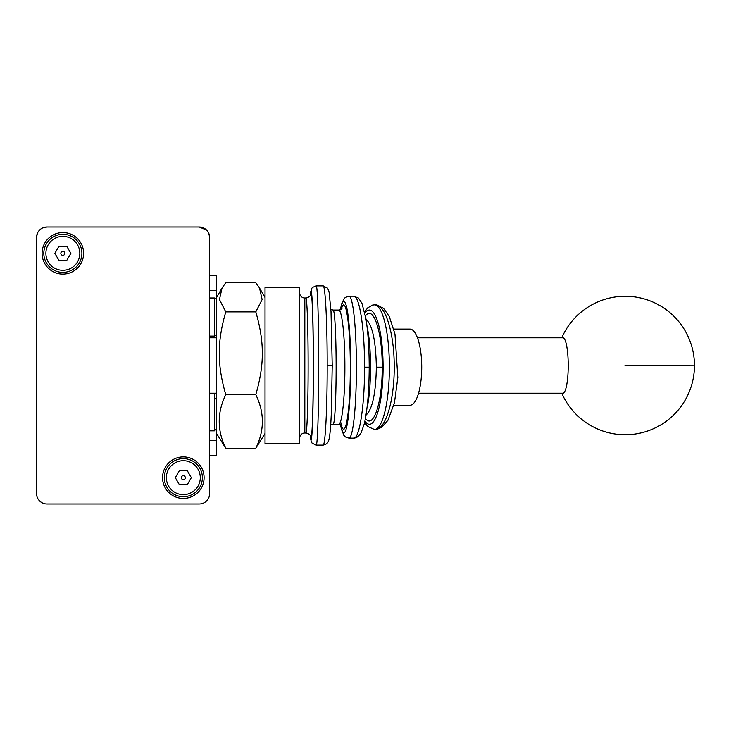 <?xml version="1.0" encoding="UTF-8"?>
<svg xmlns="http://www.w3.org/2000/svg" width="731" height="731" viewBox="0 0 731 731"><rect width="100%" height="100%" fill="white"/><g stroke="black" fill="none" stroke-linecap="round" stroke-linejoin="round"><path stroke-width="1.1" d="M146.712 227.03L199.252 227.03L190.937 227.03L199.252 227.03L206.59 230.073A10.389 10.389 0 0 1 209.633 237.42L209.633 245.031M208.865 233.491L209.633 237.42L209.633 268.569M40.36 501.621L41.704 502.553M36.55 267.884L36.55 237.42L37.318 233.491M55.245 503.97L46.939 503.97L55.245 503.97M42.562 227.999L46.939 227.03L76.015 227.03M209.633 462.431L209.633 493.58A10.389 10.389 0 0 1 199.252 503.97L179.515 503.97M94.856 503.97L46.939 503.97A10.389 10.389 0 0 1 36.55 493.58L36.55 237.42A10.389 10.389 0 0 1 46.939 227.03L199.252 227.03A10.389 10.389 0 0 1 206.59 230.073M201.281 503.769L202.368 503.485M170.168 227.03L151.107 227.03M70.13 503.97L88.341 503.97M36.55 296.96L36.55 449.967M36.55 479.043L36.55 237.42M209.633 267.884L209.633 479.043M83.626 253.337A20.77 20.77 0 0 1 62.857 274.116A20.77 20.77 0 0 1 42.087 253.337A20.77 20.77 0 0 1 62.857 232.568A20.77 20.77 0 0 1 83.626 253.337M204.095 477.663A20.77 20.77 0 0 1 183.326 498.432A20.77 20.77 0 0 1 162.556 477.663A20.77 20.77 0 0 1 183.326 456.884A20.77 20.77 0 0 1 204.095 477.663M202.368 477.663A19.043 19.043 0 0 0 183.326 458.62A19.043 19.043 0 0 0 164.283 477.663A19.043 19.043 0 0 0 183.326 496.696A19.043 19.043 0 0 0 202.368 477.663M183.326 475.662A2.001 2.001 0 0 0 181.325 477.663A2.001 2.001 0 0 0 183.326 479.655A2.001 2.001 0 0 0 185.327 477.663A2.001 2.001 0 0 0 183.326 475.662M81.899 253.337A19.043 19.043 0 0 0 62.857 234.304A19.043 19.043 0 0 0 43.823 253.337A19.043 19.043 0 0 0 62.857 272.38A19.043 19.043 0 0 0 81.899 253.337M62.857 251.345A2.001 2.001 0 0 0 60.856 253.337A2.001 2.001 0 0 0 62.857 255.338A2.001 2.001 0 0 0 64.858 253.337A2.001 2.001 0 0 0 62.857 251.345M209.633 393.196L216.559 393.196L216.559 455.504L209.633 455.504M216.559 440.601L209.633 440.601M209.633 275.496L216.559 275.496L216.559 308.436M209.633 290.399L216.559 290.399M216.559 433.483L225.778 448.267C217.034 430.395 217.034 412.522 225.778 394.658C221.329 379.343 219.163 365.546 219.282 353.274C219.163 340.993 221.329 327.205 225.778 311.89L219.455 299.555L222.069 287.959L225.778 282.733L255.795 282.733L259.505 287.959L262.127 299.555L255.795 311.89C260.254 327.205 262.42 340.993 262.292 353.274C262.42 365.546 260.254 379.343 255.795 394.658C264.549 412.522 264.549 430.395 255.795 448.267L265.024 433.483M216.559 404.042L216.559 395.005M209.633 298.001L214.485 298.001L216.275 299.034L216.559 300.066L216.559 337.804L209.633 337.804L216.559 337.804L216.559 324.792M216.559 333.939L216.559 305.202L216.559 333.939M225.778 311.89L255.795 311.89M255.795 394.658L225.778 394.658M255.795 448.267L225.778 448.267M216.559 393.196L216.559 337.804M58.855 260.263L54.862 253.337L58.855 246.42L66.859 246.42L70.852 253.337L66.859 260.263L58.855 260.263M179.323 484.58L175.33 477.663L179.323 470.737L187.328 470.737L191.321 477.663L187.328 484.58L179.323 484.58M46.939 503.97L199.252 503.97M418.552 393.196L562.925 393.196A27.696 5.281 -90 0 0 565.63 389.303A27.696 5.281 -90 0 0 568.215 365.829A27.696 5.281 -90 0 0 562.925 337.804L417.456 337.804M265.024 287.612L299.637 287.612L299.637 443.388L265.024 443.388L265.024 287.612M310.218 435.512L311.223 441.643L312.128 443.178L316.231 445.115L323.129 445.115C325.204 445.873 327.077 411.462 327.177 370.909L327.186 365.5L332.212 365.5M323.129 444.978C326.419 444.676 328.402 442.657 329.105 438.938C330.056 434.415 330.796 425.725 331.326 412.869L332.221 365.5L331.015 311.561L329.069 291.888L327.589 288.197L323.139 285.885L316.231 285.885L312.512 287.411L311.653 288.498L310.209 295.644M340.363 424.647L343.643 435.091L345.352 436.91L348.989 438.134L353.713 438.134C359.506 438.929 364.678 405.102 364.559 367.172L369.21 367.172C369.164 348.413 368.086 332.331 365.975 318.935L361.946 303.255L358.492 298.084L353.731 296.21L348.989 296.21L345.352 297.435L344.091 298.65L341.66 303.858L340.344 309.798M375.405 304.864C385.484 304.388 394.429 334.012 394.219 367.172C394.429 400.478 385.401 430.175 375.277 429.481L374.464 429.481A62.309 14.912 -90 0 0 389.376 367.172A62.309 14.912 -90 0 0 374.464 304.864L372.618 305.065L367.72 307.842L364.632 311.982M299.637 438.198A5.19 5.19 0 0 1 304.827 432.999L304.827 298.001A5.19 5.19 0 0 1 299.637 292.802M304.827 298.001L305.841 298.001C307.066 297.362 308.153 329.498 308.126 365.5C308.153 401.584 307.066 433.757 305.841 432.999L304.827 432.999M338.672 310.054C341.998 309.633 344.95 336.781 344.877 367.172C344.95 397.701 341.971 424.93 338.627 424.291L333.144 424.291A57.119 2.988 -90 0 0 336.132 367.172A57.119 2.988 -90 0 0 333.144 310.054L338.627 310.054M393.835 405.248L409.963 405.248A38.076 11.769 -90 0 0 421.732 367.172A38.076 11.769 -90 0 0 409.963 329.096L393.79 329.096M366.021 319.219C372.399 325.021 375.844 341.002 376.346 367.172C375.844 393.369 372.39 409.351 366.003 415.135M353.713 296.21C359.506 295.415 364.678 329.242 364.559 367.172M323.129 285.885C325.204 285.127 327.077 319.538 327.177 360.091L327.186 365.5M200.285 477.663A16.959 16.959 0 0 0 183.326 460.694A16.959 16.959 0 0 0 166.366 477.663A16.959 16.959 0 0 0 183.326 494.622A16.959 16.959 0 0 0 200.285 477.663M79.825 253.337A16.959 16.959 0 0 0 62.857 236.378A16.959 16.959 0 0 0 45.898 253.337A16.959 16.959 0 0 0 62.857 270.306A16.959 16.959 0 0 0 79.825 253.337M216.559 398.523L216.559 399.958A2.074 1.453 180 0 0 214.485 398.514L214.485 430.833L216.559 428.759M214.485 393.196L214.485 398.514M214.485 298.001L214.485 336.077L216.275 335.045L216.559 334.003M561.764 393.196A69.235 69.235 0 0 0 694.45 365.208L625.023 365.646M310.236 295.598A74.425 2.339 90 0 1 311.04 291.075A74.425 2.339 90 0 1 313.371 365.5A74.425 2.339 90 0 1 311.04 439.925A74.425 2.339 90 0 1 310.246 435.557M316.231 445.115A79.615 2.504 -90 0 0 318.725 365.5A79.615 2.504 -90 0 0 316.231 285.885M340.472 309.752A65.772 6.871 90 0 1 343.826 301.4A65.772 6.871 90 0 1 350.697 367.172A65.772 6.871 90 0 1 343.826 432.944A65.772 6.871 90 0 1 340.491 424.702M348.989 438.134A70.962 7.42 -90 0 0 356.399 367.172A70.962 7.42 -90 0 0 348.989 296.21M364.915 313.252A57.119 13.67 90 0 1 369.42 310.054A57.119 13.67 90 0 1 383.09 367.172A57.119 13.67 90 0 1 369.42 424.291A57.119 13.67 90 0 1 364.915 421.102M376.346 367.172L382.203 367.172C382.468 332.303 373.367 304.489 365.463 315.975M365.454 418.36C373.367 429.865 382.468 402.041 382.203 367.172M366.971 408.181A48.465 7.584 -90 0 0 370.507 367.172A48.465 7.584 -90 0 0 367.017 326.373M340.582 421.421C344.557 443.726 350.058 415.464 350.295 371.522C350.697 327.689 345.662 292.382 341.404 309.176M310.483 436.041C311.872 447.655 313.343 410.804 313.316 365.116C313.325 319.42 311.845 283.071 310.456 295.141M215.755 393.196L216.559 394.831M209.633 430.833L214.485 430.833M209.633 336.077L214.485 336.077M216.559 303.539L216.559 305.202M216.559 297.517L222.069 287.959M265.024 297.517L259.505 287.959M216.559 430.925L216.559 413.965M694.45 365.208A69.235 69.235 0 0 0 561.764 337.804M341.971 425.89L338.617 424.291M338.672 310.136L341.962 308.583M333.144 310.054L330.896 309.524M330.677 424.939L333.144 424.291M310.602 436.398L310.602 436.407C310.328 434.753 308.747 433.62 305.841 432.999M310.593 294.767L310.593 294.757C310.337 296.183 308.756 297.298 305.85 298.12M376.629 305.019L383.556 308.336L389.267 316.45L394.987 334.094L397.838 377.534L394.457 402.754L387.905 420.352L381.564 427.471L375.506 429.481M364.641 422.372L367.711 426.493L374.464 429.481M374.464 304.864L375.277 304.864M353.676 438.015C354.955 437.714 356.737 438.92 361.077 432.825L364.276 423.943C367.446 409.981 369.091 391.058 369.21 367.172"/></g></svg>
